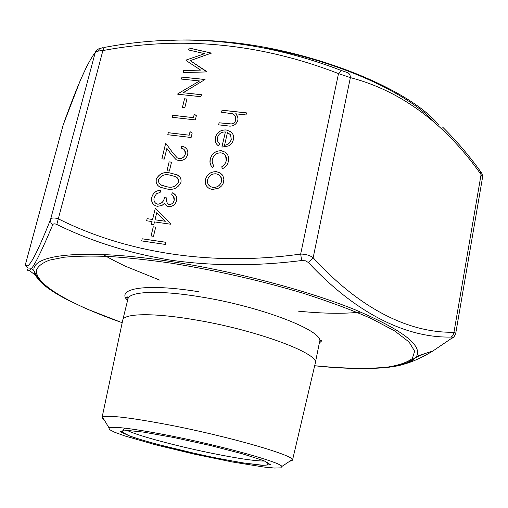 <?xml version="1.0" encoding="UTF-8"?>
<svg xmlns="http://www.w3.org/2000/svg" width="508" height="508" viewBox="0 0 508 508"><rect width="100%" height="100%" fill="white"/><g stroke="black" fill="none" stroke-linecap="round" stroke-linejoin="round"><path stroke-width="0.76" d="M169.278 204.521C171.875 204.337 173.501 202.921 174.136 200.279C174.612 197.847 173.793 196.037 171.685 194.862L172.199 192.754L173.031 193.116C176.028 194.653 177.209 197.148 176.574 200.584C175.4 204.559 172.79 206.578 168.758 206.642L167.215 206.216L164.56 203.213L161.931 205.492L157.397 206.324L155.613 205.829C152.216 204.013 150.952 201.124 151.816 197.155C153.143 192.811 156.083 190.519 160.642 190.278L160.128 192.373L156.439 193.777L154.21 197.517C153.492 200.317 154.273 202.425 156.54 203.848L157.715 204.178C161.493 203.791 163.741 201.606 164.459 197.625L166.878 197.949C166.072 200.603 166.605 202.717 168.478 204.292L169.31 204.559C171.914 204.375 173.533 202.965 174.168 200.323L174.136 200.279M166.567 188.9L160.401 187.242C157.048 185.617 155.658 182.944 156.229 179.216C159.226 173.59 163.957 171.533 170.428 173.044L177.368 174.942C180.302 176.562 181.489 179.064 180.931 182.455C177.933 188.214 173.145 190.36 166.567 188.9M221.361 150.711L225.381 152.254C228.213 154.572 229.21 157.62 228.371 161.392C227.616 164.738 225.641 167.183 222.434 168.719L221.723 166.814L224.688 164.363L226.244 160.966C226.905 158.058 226.136 155.702 223.952 153.899L221.069 152.825C216.567 152.806 213.684 154.959 212.42 159.271C211.849 161.804 212.388 163.995 214.033 165.849L212.446 167.462C210.179 165.138 209.461 162.312 210.287 158.972C211.906 153.441 215.602 150.686 221.361 150.711L225.406 152.305L227.559 154.654M225.4 131.972C221.405 131.839 218.789 133.642 217.551 137.376C216.967 140.1 217.703 142.316 219.761 144.031L218.332 145.758C215.557 143.681 214.566 140.894 215.36 137.382C217.056 132.194 220.701 129.718 226.295 129.953L230.797 131.769L231.667 132.569C233.451 134.512 234.036 136.843 233.407 139.56C232.747 142.38 231.07 144.52 228.378 145.98L221.875 147.098L225.4 131.972L221.913 147.104M221.577 112.23L222.059 110.185L246.475 112.878L246.005 114.941L235.655 113.792C237.566 115.627 238.271 117.888 237.782 120.574C235.928 125.101 232.499 126.86 227.489 125.851L218.618 124.835L219.1 122.777L231.286 123.92C233.705 123.571 235.185 122.257 235.725 119.964L235.858 118.288L235.287 116.326L234.036 114.725L232.429 113.76L221.577 112.23M216.579 171.698L220.231 172.968L222.847 175.692L223.914 179.134L223.177 183.35L221.78 185.744L219.24 187.979L212.427 189.528L209.239 188.493C205.937 186.398 204.68 183.382 205.48 179.438C207.22 174.079 210.915 171.501 216.579 171.698L220.262 173.012L222.263 174.841M204.68 53.664L188.633 49.981L189.116 48.006L211.411 53.092L190.221 60.649L206.877 71.933L183.083 72.549L183.572 70.555L200.666 70.104L186.049 60.477L186.163 60.033L204.68 53.664L186.163 60.033M199.6 80.956L181.477 79.083L181.966 77.095L205.067 79.47L183.153 92.742L201.409 94.691L200.92 96.711L177.749 94.221L177.864 93.764L199.6 80.956L177.864 93.764M182.416 107.436L184.531 98.787L186.906 99.047L184.798 107.702L182.416 107.436M193.434 117.608L194.278 114.116L196.355 115.722L195.339 119.92L172.085 117.272L172.58 115.246L193.465 117.659L194.278 114.116M189.205 135.153L190.056 131.636L192.138 133.255L191.116 137.497L167.792 134.728L168.294 132.683L189.236 135.198L190.056 131.636M179.286 158.54C182.34 158.54 184.334 157.067 185.255 154.121C185.75 151.917 185.128 150.203 183.388 148.971L181.127 148.114L181.629 146.05L184.931 147.231C187.389 148.99 188.29 151.416 187.643 154.521C186.29 158.744 183.394 160.782 178.968 160.642L176.187 159.709L171.698 154.921L166.884 148.406L164.255 159.106L161.868 158.807L165.703 143.212L173.165 153.289L177.235 157.842L179.311 158.585C182.372 158.585 184.366 157.112 185.287 154.165L185.255 154.121M166.961 170.758L169.139 161.855L171.539 162.154L169.367 171.063L166.961 170.758M152.578 219.437L155.321 208.223L170.993 223.818L170.891 224.25L154.476 221.913L153.81 224.657L151.384 224.307L152.057 221.564L146.628 220.79L147.149 218.669L152.61 219.475L155.321 208.223M151.047 235.96L153.283 226.79L155.708 227.139L153.473 236.315L151.047 235.96M141.675 240.925L142.202 238.785L165.925 242.284L165.405 244.443L141.675 240.925M86.868 66.167L80.162 80.791L63.17 124.949L25.584 263.912C27.083 271.024 34.525 259.925 50.584 219.386C51.486 217.754 54.013 217.545 58.153 218.751C125.406 252.578 211.011 266.738 300.666 254.057C305.81 254.152 309.975 255.378 313.157 257.74C361.417 310.674 411.055 333.191 453.898 332.251L455.695 333.553L482.524 177.495L481.07 174.593L480.536 171.52C469.068 155.512 456.387 140.672 442.487 127L442.487 127M394.83 366.097C406.241 364.541 418.941 359.499 432.93 350.971L451.396 338.455C452.533 337.572 452.469 337.102 451.206 337.052L452.926 335.458L453.828 333.115L481.07 174.593C448.158 127.673 404.527 91.643 350.38 77.635L338.499 73.584L341.395 70.523L347.783 72.707C349.479 73.552 350.342 75.19 350.38 77.635L313.157 257.74L308.394 262.503L305.473 260.82L301.663 260.528C256.369 266.268 212.725 266.148 170.726 260.166C129.159 253.251 91.192 241.351 56.807 224.479C54.673 223.539 53.308 223.647 52.724 224.796C42.628 248.863 35.566 263.423 31.54 268.497C29.127 271.329 27.635 271.437 27.064 268.821M341.395 70.523C262.109 40.157 182.931 32.493 103.873 47.517L102.889 50.565C98.546 50.813 95.999 51.467 95.25 52.515C87.801 61.722 77.133 85.795 63.24 124.733L25.559 263.938M170.713 435.839C223.095 446.17 280.492 462.261 281.876 466.452L280.784 467.868L274.606 468.046L263.963 467.049L232.588 462.013L193.885 454.057L155.48 444.779L124.943 435.972L114.891 432.346L109.372 429.552L108.991 427.812C114.033 426.155 134.607 428.828 170.713 435.839M122.682 320.396L122.72 320.231C123.634 313.455 152.273 312.604 193.472 319.57C255.778 329.622 320.529 353.885 315.258 363.258L315.22 363.436M104.311 420.084L102.038 417.627L122.72 320.224L127.933 299.028C127.8 296.945 127.292 296.335 126.416 297.199L127.648 300.19M102.038 417.627L102.495 417.087C107.759 414.865 130.334 417.551 170.231 425.152C228.251 436.404 291.465 454.59 292.316 459.518L292.5 460.197L289.401 461.455M97.568 51.276L99.746 48.584L102.635 47.739M29.407 270.497L36.747 276.301M451.396 338.455L432.937 350.965L416.566 356.337C411.455 363.671 396.792 367.678 372.58 368.357M451.206 337.052C408.559 338.055 358.204 315.817 308.394 262.503M99.746 48.584C97.479 48.997 95.98 50.311 95.25 52.515L50.584 219.386C50.178 221.444 50.889 223.247 52.724 224.796M455.695 333.553C453.587 338.417 453.13 337.045 451.993 338.284L453.428 337.223M301.663 260.528L300.666 254.057L338.499 73.584C260.598 43.402 182.061 35.731 102.889 50.565L56.807 224.479M221.615 112.23L222.059 110.185M222.085 110.236L246.463 112.928M235.706 113.843L237.255 115.964M218.656 124.841L219.1 122.777M219.126 122.828L231.286 123.92M231.311 123.965C233.731 123.622 235.21 122.301 235.75 120.015L235.725 119.964M235.75 120.015L235.293 116.338M218.116 142.17L219.754 144.043M216.11 143.434L215.36 137.382M215.386 137.427C217.081 132.245 220.726 129.769 226.32 130.004L226.295 129.953M226.32 130.004L230.829 131.813L231.667 132.569M231.692 132.613L232.823 134.137M231.254 139.459L230.594 134.861L227.489 132.442L224.536 145.32C228.086 144.786 230.327 142.837 231.254 139.459L230.683 135.014M224.511 145.275C228.06 144.742 230.302 142.786 231.229 139.414M222.447 168.713L221.723 166.814M221.748 166.859L224.72 164.408L226.244 160.966M226.276 161.011L225.622 155.772M213.265 164.846L214.033 165.856M211.214 166.021L210.052 162.668L210.287 158.972M210.318 159.017C211.938 153.486 215.627 150.73 221.393 150.762M222.294 174.885L222.809 175.622M206.515 185.96L205.315 182.88L205.48 179.438M205.511 179.476C207.245 174.123 210.947 171.545 216.605 171.742M208.445 184.766L210.477 186.633L212.935 187.446C217.265 187.604 220.129 185.636 221.532 181.54L220.758 176.727M212.909 187.401C217.24 187.566 220.104 185.598 221.501 181.496C222.028 178.613 221.126 176.359 218.796 174.733L216.071 173.799C211.773 173.653 208.959 175.622 207.632 179.705C207.029 182.702 207.969 184.995 210.452 186.588L212.935 187.446M188.671 49.994L189.116 48.006M189.147 48.057L211.398 53.137M206.94 71.672L190.221 60.649M183.128 72.549L183.572 70.555M183.604 70.606L200.666 70.104M186.087 60.503L186.188 60.09M181.515 79.089L181.966 77.095M181.997 77.146L205.054 79.515M201.397 94.742L183.153 92.742M177.794 94.228L177.895 93.815M182.461 107.442L184.531 98.787M184.563 98.838L186.893 99.092M194.304 114.167L196.348 115.741M172.123 117.278L172.58 115.246M172.612 115.297L193.465 117.659M190.087 131.68L192.132 133.28M167.837 134.734L168.294 132.683M168.326 132.728L189.236 135.198M185.287 154.165L184.683 150.216M181.172 148.12L181.629 146.05M181.661 146.094L184.956 147.276L186.823 149.117M161.912 158.814L165.703 143.212M165.735 143.256L173.165 153.289M173.196 153.333L177.267 157.886L179.311 158.585M167.005 170.764L169.139 161.855M169.17 161.893L171.526 162.192M157.442 184.95L156.191 182.296L156.229 179.216M156.267 179.261C159.258 173.634 163.989 171.571 170.459 173.088L170.428 173.044M170.459 173.088L177.4 174.987L179.972 177.184M159.455 183.579L161.715 185.312L167.126 186.842C172.18 188.055 175.984 186.525 178.524 182.251L177.724 178.34M178.492 182.207C178.848 179.68 177.927 177.832 175.724 176.651L169.926 175.133C164.897 173.825 161.125 175.317 158.61 179.603C158.229 182.143 159.156 183.985 161.404 185.134L167.088 186.798C172.149 188.011 175.952 186.48 178.492 182.207L178.524 182.251M174.168 200.323L173.476 196.393M171.723 194.888L172.199 192.754M172.231 192.799L175.571 195.123M165.525 204.927L164.56 203.213M153.124 203.987L151.676 200.819L151.816 197.155M151.854 197.193C153.168 192.869 156.096 190.583 160.636 190.322M155.162 202.8L157.715 204.178M157.747 204.222C161.531 203.835 163.779 201.644 164.49 197.663L164.459 197.625M164.49 197.663L166.865 197.987M167.494 203.53L169.31 204.559M155.353 208.261L170.993 223.825M151.428 224.314L152.057 221.564M146.666 220.796L147.149 218.669M147.18 218.707L152.61 219.475M154.997 219.78L165.303 221.278L156.718 212.725L154.997 219.78L165.271 221.24M151.092 235.966L153.283 226.79M153.321 226.828L155.702 227.171M141.713 240.932L142.202 238.785M142.234 238.817L165.913 242.316M424.091 353.866L414.458 358.14M314.681 365.722C343.637 368.586 367.843 369.056 387.312 367.132C398.812 365.328 407.149 362.471 412.318 358.546L414.661 351.206L409.004 341.935L394.76 330.994L371.843 318.802C352.431 310.223 329.476 301.682 302.99 293.186C260.191 280.486 216.402 270.497 171.628 263.227C149.104 259.994 128.353 257.746 109.391 256.483C91.764 255.784 76.746 256.026 64.338 257.2L49.689 260.096C42.564 262.757 38.189 266.027 36.57 269.919C34.15 284.264 71.52 304.997 122.193 322.694M127.559 300.533C115.411 288.449 145.485 283.077 198.634 291.725M267.545 48.495C340.068 61.849 407.975 93.199 434.219 122.047M174.155 437.585L210.026 445.433L242.392 453.79L263.9 460.692L270.599 464.75L262.357 465.379L241.91 462.744L213.57 457.511L182.27 450.64C161.5 445.58 144.399 440.887 130.981 436.556L120.371 431.813L124.32 430.111L143.32 432.092L174.155 437.585M126.771 430.193C136.29 435.394 177.514 446.392 213.493 453.6C238.798 458.66 255.886 461.143 264.77 461.042M292.5 460.197L315.258 363.264L319.57 341.865C325.037 331.375 260.839 306.172 198.761 296.589C157.721 289.903 129.032 291.535 127.933 299.028M438.417 124.562C408.781 88.557 311.048 48.946 223.355 41.669C204.68 39.967 187.325 39.535 171.285 40.361M68.694 300.431C47.073 289.503 35.509 279.635 34.004 270.827C30.899 254.635 83.49 248.044 170.967 261.55C234.379 271.202 307.067 290.373 354.552 309.531C401.936 329.641 422.605 345.243 416.566 356.337C415.195 357.969 412.109 360.02 407.308 362.49C394.602 368.675 356.692 370.522 314.674 365.754M360.756 312.077C343.897 313.925 323.177 313.633 298.602 311.194M159.963 280.206L124.797 265.97C113.195 260.261 106.045 256.451 103.346 254.54M281.876 466.452L292.316 459.518M108.991 427.812L102.495 417.087M319.335 343.033L321.716 340.855C321.132 339.782 320.415 340.119 319.57 341.865M124.498 428.142L122.549 431.768L122.657 432.371L129.311 435.813C134.944 437.871 144.075 440.665 156.724 444.189L198.73 454.349C212.661 457.365 227.667 460.242 243.745 462.978L261.938 465.169L266.033 465.163C267.589 464.801 268.218 464.502 267.919 464.261L267.653 462.305M122.187 322.726L85.858 308.585L67.558 299.841L57.029 293.891C43.193 284.867 41.078 281.864 38.221 278.447L34.004 270.827L31.54 268.497M25.406 264.966C27.724 269.653 29.286 267.367 31.54 268.491L31.54 268.491M63.17 124.949L63.309 124.498M481.146 172.377C482.054 173.355 482.511 175.057 482.524 177.489"/></g></svg>
